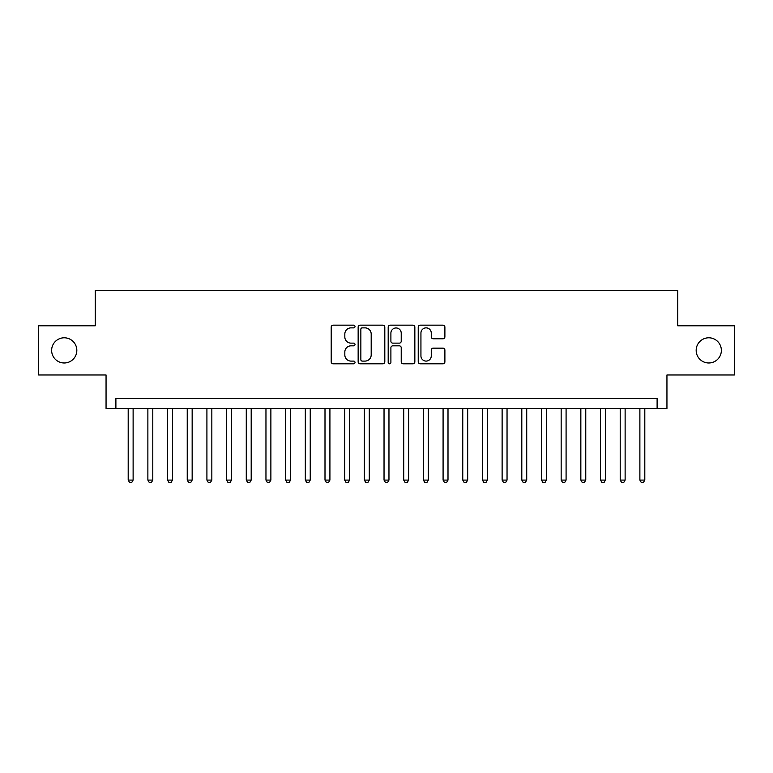 <?xml version="1.0" encoding="UTF-8"?>
<svg xmlns="http://www.w3.org/2000/svg" width="773" height="773" viewBox="0 0 773 773"><rect width="100%" height="100%" fill="white"/><g stroke="black" fill="none" stroke-linecap="round" stroke-linejoin="round"><path stroke-width="1.16" d="M355.01 326.515A1.353 1.353 0 0 0 353.657 325.162L333.134 325.162A1.933 1.933 0 0 0 331.202 327.095L331.202 361.87A1.933 1.933 0 0 0 333.134 363.803L353.657 363.803A1.353 1.353 0 0 0 355.01 362.45A1.353 1.353 0 0 0 353.657 361.097L351 361.097A6.184 6.184 0 0 1 344.826 354.913L344.826 352.015A6.184 6.184 0 0 1 351 345.831L353.657 345.831A1.353 1.353 0 0 0 355.01 344.478A1.353 1.353 0 0 0 353.657 343.135L351 343.135A6.184 6.184 0 0 1 344.826 336.951L344.826 334.052A6.184 6.184 0 0 1 351 327.868L353.657 327.868A1.353 1.353 0 0 0 355.01 326.515M696.173 350.391A12.6 12.6 0 0 0 708.764 362.981A12.6 12.6 0 0 0 721.364 350.391A12.6 12.6 0 0 0 708.764 337.791A12.6 12.6 0 0 0 696.173 350.391M51.636 350.391A12.6 12.6 0 0 0 64.236 362.981A12.6 12.6 0 0 0 76.827 350.391A12.6 12.6 0 0 0 64.236 337.791A12.6 12.6 0 0 0 51.636 350.391M442.958 338.787A1.933 1.933 0 0 0 444.89 336.854L444.89 327.095A1.933 1.933 0 0 0 442.958 325.162L420.164 325.162A1.933 1.933 0 0 0 418.232 327.095L418.232 361.87A1.933 1.933 0 0 0 420.164 363.803L442.958 363.803A1.933 1.933 0 0 0 444.89 361.87L444.89 350.082A1.933 1.933 0 0 0 442.958 348.15L433.199 348.15A1.933 1.933 0 0 0 431.266 350.082L431.266 355.928A5.169 5.169 0 0 1 426.097 361.097A5.169 5.169 0 0 1 420.937 355.928L420.937 333.037A5.169 5.169 0 0 1 426.097 327.868A5.169 5.169 0 0 1 431.266 333.037L431.266 336.854A1.933 1.933 0 0 0 433.199 338.787L442.958 338.787M657.108 408.444L666.944 408.444L666.944 374.982L734.35 374.982L734.35 325.791L677.766 325.791L677.766 290.358L95.234 290.358L95.234 325.791L38.65 325.791L38.65 374.982L106.056 374.982L106.056 408.444L657.108 408.444L657.108 398.607L115.892 398.607L115.892 408.444M384.809 327.095A1.933 1.933 0 0 0 382.877 325.162L360.083 325.162A1.933 1.933 0 0 0 358.15 327.095L358.15 361.87A1.933 1.933 0 0 0 360.083 363.803L382.877 363.803A1.933 1.933 0 0 0 384.809 361.87L384.809 327.095M390.123 325.162L412.917 325.162A1.933 1.933 0 0 1 414.85 327.095L414.85 361.87A1.933 1.933 0 0 1 412.917 363.803L403.158 363.803A1.933 1.933 0 0 1 401.226 361.87L401.226 347.763A1.933 1.933 0 0 0 399.293 345.831L392.829 345.831A1.933 1.933 0 0 0 390.896 347.763L390.896 362.45A1.353 1.353 0 0 1 389.544 363.803A1.353 1.353 0 0 1 388.191 362.45L388.191 327.095A1.933 1.933 0 0 1 390.123 325.162M362.208 327.868A1.353 1.353 0 0 0 360.856 329.221L360.856 359.745A1.353 1.353 0 0 0 362.208 361.097L365.011 361.097A6.184 6.184 0 0 0 371.195 354.913L371.195 334.052A6.184 6.184 0 0 0 365.011 327.868L362.208 327.868M401.226 333.134A5.169 5.169 0 0 0 396.066 327.965A5.169 5.169 0 0 0 390.896 333.134L390.896 341.202A1.933 1.933 0 0 0 392.829 343.135L399.293 343.135A1.933 1.933 0 0 0 401.226 341.202L401.226 333.134M128.192 408.444L128.192 480.081L133.12 480.081L133.12 408.444M133.12 480.081L131.642 482.642L129.671 482.642L128.192 480.081M147.875 408.444L147.875 480.081L152.793 480.081L152.793 408.444M152.793 480.081L151.324 482.642L149.353 482.642L147.875 480.081M167.557 408.444L167.557 480.081L172.476 480.081L172.476 408.444M172.476 480.081L170.997 482.642L169.036 482.642L167.557 480.081M187.24 408.444L187.24 480.081L192.158 480.081L192.158 408.444M192.158 480.081L190.68 482.642L188.709 482.642L187.24 480.081M206.913 408.444L206.913 480.081L211.841 480.081L211.841 408.444M211.841 480.081L210.362 482.642L208.391 482.642L206.913 480.081M226.595 408.444L226.595 480.081L231.513 480.081L231.513 408.444M231.513 480.081L230.045 482.642L228.074 482.642L226.595 480.081M246.278 408.444L246.278 480.081L251.196 480.081L251.196 408.444M251.196 480.081L249.718 482.642L247.756 482.642L246.278 480.081M265.96 408.444L265.96 480.081L270.879 480.081L270.879 408.444M270.879 480.081L269.4 482.642L267.439 482.642L265.96 480.081M285.643 408.444L285.643 480.081L290.561 480.081L290.561 408.444M290.561 480.081L289.083 482.642L287.112 482.642L285.643 480.081M305.316 408.444L305.316 480.081L310.234 480.081L310.234 408.444M310.234 480.081L308.765 482.642L306.794 482.642L305.316 480.081M324.998 408.444L324.998 480.081L329.916 480.081L329.916 408.444M329.916 480.081L328.448 482.642L326.477 482.642L324.998 480.081M344.681 408.444L344.681 480.081L349.599 480.081L349.599 408.444M349.599 480.081L348.121 482.642L346.159 482.642L344.681 480.081M364.363 408.444L364.363 480.081L369.281 480.081L369.281 408.444M369.281 480.081L367.803 482.642L365.832 482.642L364.363 480.081M384.036 408.444L384.036 480.081L388.964 480.081L388.964 408.444M388.964 480.081L387.486 482.642L385.514 482.642L384.036 480.081M403.719 408.444L403.719 480.081L408.637 480.081L408.637 408.444M408.637 480.081L407.168 482.642L405.197 482.642L403.719 480.081M423.401 408.444L423.401 480.081L428.319 480.081L428.319 408.444M428.319 480.081L426.841 482.642L424.879 482.642L423.401 480.081M443.084 408.444L443.084 480.081L448.002 480.081L448.002 408.444M448.002 480.081L446.523 482.642L444.552 482.642L443.084 480.081M462.766 408.444L462.766 480.081L467.684 480.081L467.684 408.444M467.684 480.081L466.206 482.642L464.235 482.642L462.766 480.081M482.439 408.444L482.439 480.081L487.357 480.081L487.357 408.444M487.357 480.081L485.888 482.642L483.917 482.642L482.439 480.081M502.121 408.444L502.121 480.081L507.04 480.081L507.04 408.444M507.04 480.081L505.561 482.642L503.6 482.642L502.121 480.081M521.804 408.444L521.804 480.081L526.722 480.081L526.722 408.444M526.722 480.081L525.244 482.642L523.282 482.642L521.804 480.081M541.486 408.444L541.486 480.081L546.405 480.081L546.405 408.444M546.405 480.081L544.926 482.642L542.955 482.642L541.486 480.081M561.159 408.444L561.159 480.081L566.087 480.081L566.087 408.444M566.087 480.081L564.609 482.642L562.638 482.642L561.159 480.081M580.842 408.444L580.842 480.081L585.76 480.081L585.76 408.444M585.76 480.081L584.291 482.642L582.32 482.642L580.842 480.081M600.524 408.444L600.524 480.081L605.443 480.081L605.443 408.444M605.443 480.081L603.964 482.642L602.003 482.642L600.524 480.081M620.207 408.444L620.207 480.081L625.125 480.081L625.125 408.444M625.125 480.081L623.647 482.642L621.676 482.642L620.207 480.081M639.88 408.444L639.88 480.081L644.808 480.081L644.808 408.444M644.808 480.081L643.329 482.642L641.358 482.642L639.88 480.081"/></g></svg>
